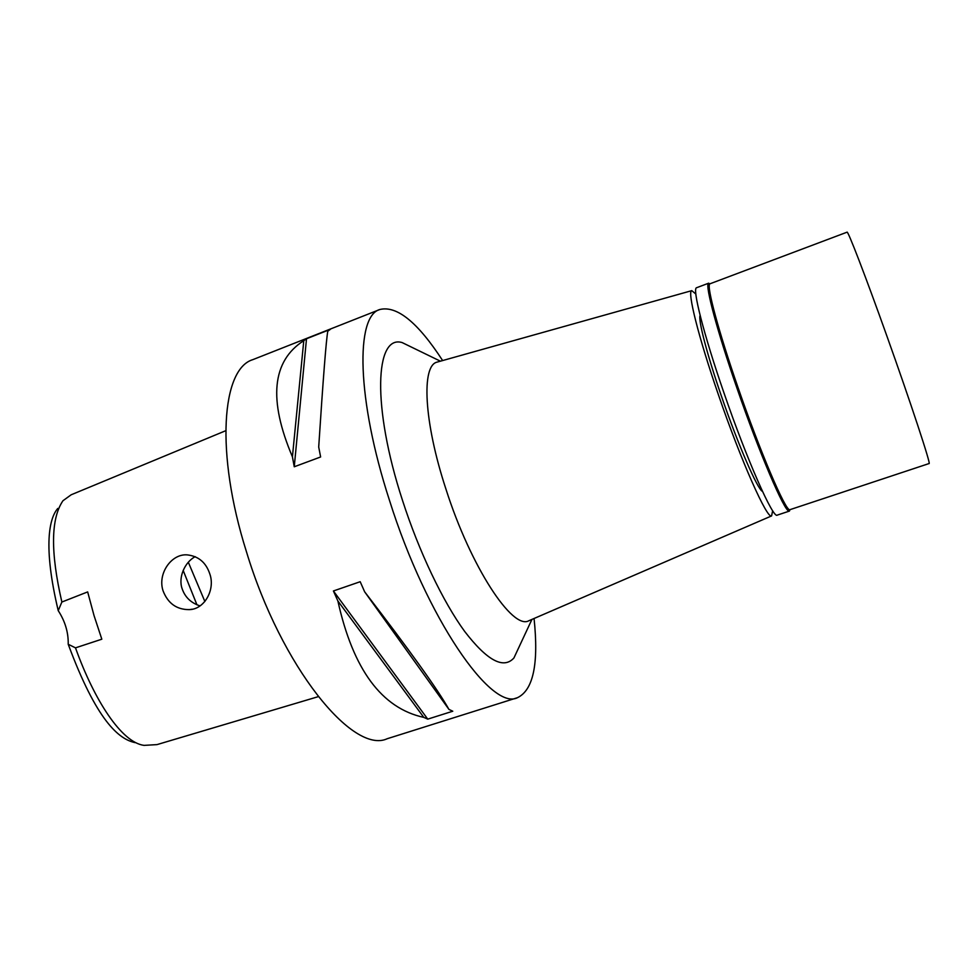 <?xml version="1.0" encoding="UTF-8"?>
<svg xmlns="http://www.w3.org/2000/svg" width="978" height="978" viewBox="0 0 978 978"><rect width="100%" height="100%" fill="white"/><g stroke="black" fill="none" stroke-linecap="round" stroke-linejoin="round"><path stroke-width="1.47" d="M57.812 508.426C49.499 517.827 42.677 545.235 58.228 610.651C65.135 621.311 68.472 632.521 68.215 644.27C96.59 720.762 118.754 739.27 135.16 742.644M68.215 644.27L75.489 647.852L101.822 639.196L94.047 615.614L87.665 591.91L61.871 602.032L58.228 610.651M225.698 430.723L71.198 494.77L62.959 500.736C50.783 518.597 50.416 552.362 61.871 602.032M75.489 647.852C94.353 700.431 121.516 742.461 144.047 745.383L156.993 744.613L318.192 696.678M163.033 590.736C167.898 603.377 176.639 609.673 189.28 609.624C204.5 609.404 215.49 589.575 209.793 573.878C205.979 562.472 198.448 556.14 187.226 554.881C171.517 553.511 157.385 573.597 163.033 590.736M379.892 309.488L252.862 359.635C221.823 368.743 215.038 452.349 246.419 551.641C281.346 667.375 353.217 754.771 387.215 738.72L517.484 697.681C491.518 711.409 426.701 618.768 389.464 500.296C356.395 398.572 355.527 315.833 379.892 309.488C396.97 305.429 417.887 322.447 442.643 360.564M534.061 618.487C538.829 663.683 533.303 690.077 517.484 697.681M337.887 600.993L333.412 590.969L360.197 581.714L364.647 591.8C410.063 650.859 438.156 690.065 448.939 709.405L452.777 711.214L427.753 719.136L423.78 717.375C381.701 708.255 353.07 669.465 337.887 600.993L423.78 717.375M303.779 340.674L306.505 338.755L330.368 329.341L327.789 331.2C326.2 339.769 323.168 378.364 318.706 447.007L320.625 456.97L294.256 466.775L292.422 456.824C268.216 399.757 271.994 361.041 303.779 340.674L292.422 456.824M414.696 348.681L402.154 342.581C375.136 334.317 371.738 406.237 402.52 500.443C419.073 551.824 443.071 601.898 464.672 631.433C487.142 660.627 503.56 669.465 513.927 657.962L519.831 645.321M772.644 510.712L771.605 515.907C767.363 519.795 741.165 461.188 718.378 394.66C698.378 336.909 687.008 290.992 691.764 290.649L437.166 362.092C421.286 365.283 423.706 421.542 445.931 489.073C470.773 567.118 512.631 630.333 528.841 620.749L529.477 620.468M437.166 362.092L437.826 361.909M691.764 290.649L695.847 294.036M700.126 315.405C697.937 319.451 707.033 354.586 721.568 396.567C738.243 445.161 757.754 489.844 762.51 491.421M200.038 605.883C190.954 602.949 184.976 597.167 182.079 588.56C178.167 577.472 184.634 562.264 195.197 556.653M204.879 601.531L188.326 562.252M183.167 570.418L196.945 604.807M294.256 466.775L306.505 338.755M427.753 719.136L333.412 590.969M448.939 709.405L364.647 591.8M790.151 509.746L789.038 511.066C784.588 511.91 759.368 453.217 736.886 387.924C717.265 331.444 705.126 285.894 708.353 283.437L710.065 283.754M710.016 283.779L709.698 284.036C706.544 286.505 718.622 331.664 738.06 387.63C760.346 452.325 785.31 510.528 789.698 509.758L929.063 463.548C931.423 465.552 910.86 403.034 886.41 334.708C865.224 275.319 847.779 230.197 847.058 232.177L710.016 283.779M708.683 283.18L696.629 287.715C691.947 287.825 703.61 334.134 723.854 392.581C746.96 459.904 773.231 519.184 777.229 515.125L789.454 511.066M531.934 619.404L513.927 657.962M440.418 361.188L402.154 342.581M771.605 515.907L528.841 620.749M189.28 609.624L192.189 609.208M709.698 284.036L708.353 283.437M789.698 509.758L789.038 511.066"/></g></svg>
